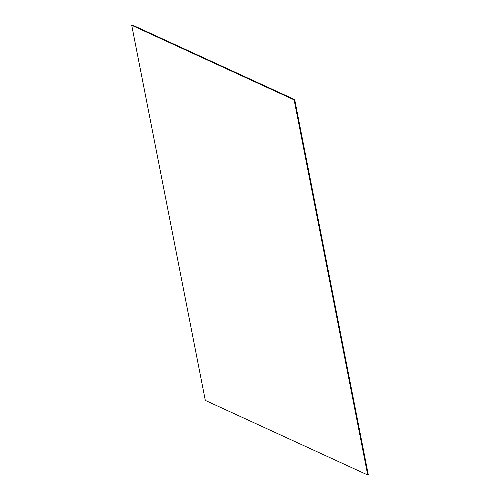 <?xml version="1.0" encoding="UTF-8"?>
<svg xmlns="http://www.w3.org/2000/svg" width="500" height="500" viewBox="0 0 500 500"><rect width="100%" height="100%" fill="white"/><g stroke="black" fill="none" stroke-linecap="round" stroke-linejoin="round"><path stroke-width="0.75" d="M131.713 25.269L132.275 25L294.688 99.588L294.125 99.856L131.713 25.269L205.312 400.412L367.725 475L294.125 99.856M367.725 475L368.288 474.731L294.688 99.588"/></g></svg>

